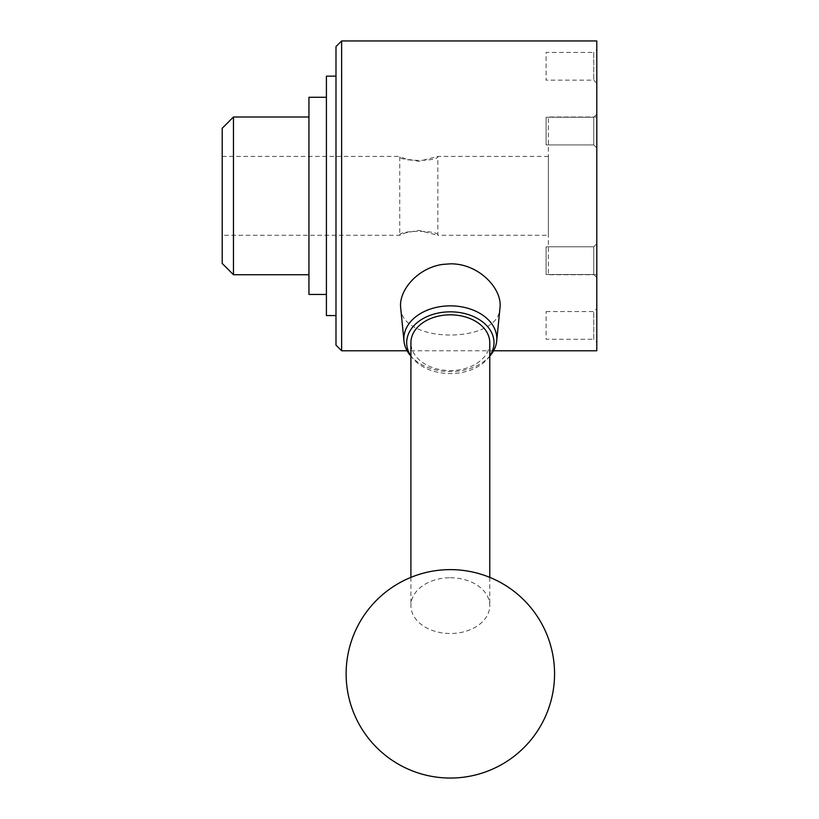 <?xml version="1.0" encoding="UTF-8"?>
<svg xmlns="http://www.w3.org/2000/svg" width="819" height="819" viewBox="0 0 819 819"><rect width="100%" height="100%" fill="white"/><g stroke="black" fill="none" stroke-linecap="round" stroke-linejoin="round"><path stroke-width="0.61" stroke-dasharray="4.09 3.07" d="M222.205 156.429L399.754 156.429C398.566 161.681 439.025 161.671 437.837 156.429L418.816 161.333L405.344 158.804L399.754 156.429L399.754 235.288C398.566 230.037 439.025 230.047 437.837 235.288L418.816 230.385L405.344 232.913L399.754 235.288L222.205 235.288L222.205 156.429L222.205 235.288M596.795 116.994L596.795 274.723L596.795 116.994L548.351 116.994L548.351 274.723L548.351 116.994M548.351 156.429L548.351 235.288L548.351 156.429L437.837 156.429L437.837 235.288L548.351 235.288M596.795 243.745L596.795 277.539L596.795 243.745L596.795 277.539L596.795 243.745L593.744 246.785L593.744 274.488L593.744 246.785L593.744 274.488L593.744 246.785L546.099 246.785L546.099 274.488L546.099 246.785L546.099 274.488L593.744 274.488L596.795 277.539L593.744 274.488L546.099 274.488L546.099 246.785L593.744 246.785L596.795 243.745M596.795 350.767L596.795 40.95M341.625 350.767L341.625 40.95M400.686 307.831C401.269 344.103 499.395 344.082 499.989 307.831M222.205 263.452L222.205 128.266M233.466 274.723L233.466 116.994M490.581 355.159A46.468 32.862 0 0 1 410.094 355.159M489.772 355.958A43.653 30.866 0 0 1 488.144 358.138A43.653 30.866 0 0 1 412.53 358.138A43.653 30.866 0 0 1 410.913 355.958M489.772 342.711A39.435 27.887 0 0 1 450.337 370.587A39.435 27.887 0 0 1 410.913 342.711M450.337 577.743A39.435 27.887 0 0 1 489.772 605.63A39.435 27.887 0 0 1 450.337 633.507A39.435 27.887 0 0 1 410.913 605.63A39.435 27.887 0 0 1 450.337 577.743M596.795 147.973L596.795 114.179L596.795 147.973L596.795 114.179L596.795 147.973L593.744 144.932L593.744 117.23L593.744 144.932L593.744 117.23L546.099 117.23L546.099 144.932L546.099 117.23L546.099 144.932L546.099 117.23L593.744 117.23L596.795 114.179L593.744 117.23L593.744 144.932L546.099 144.932L593.744 144.932L596.795 147.973M596.795 342.322L596.795 308.517L596.795 342.322L593.744 339.271L593.744 311.568L593.744 339.271L546.099 339.271L546.099 311.568L546.099 339.271M596.795 49.396L596.795 83.2L596.795 49.396L593.744 52.447L593.744 80.149L593.744 52.447L546.099 52.447L546.099 80.149L546.099 52.447M335.985 345.137L335.985 46.581M308.947 195.864L308.947 116.994L308.947 195.864M308.947 294.441L308.947 97.277M326.412 195.864L326.412 97.277L326.412 195.864M326.412 315.561L326.412 76.157M335.985 195.864L335.985 76.157L335.985 195.864M596.795 274.723L548.351 274.723M493.581 350.767L407.104 350.767M488.144 358.138L489.772 356.152M412.53 358.138L410.913 356.152M410.913 577.375L410.913 605.63M489.772 577.375L489.772 605.63M596.795 83.2L593.744 80.149L546.099 80.149M546.099 311.568L593.744 311.568L596.795 308.517"/><path stroke-width="1.23" d="M341.625 40.95L341.625 350.767L335.985 345.137L335.985 46.581L341.625 40.95L596.795 40.95L596.795 350.767L493.581 350.767M496.703 341.021L499.989 307.831C502.538 288.708 478.624 263.36 450.337 263.841L442.844 264.383C417.659 267.803 398.515 290.54 400.686 307.831L403.982 341.021A46.468 32.862 0 0 1 450.337 305.866A46.468 32.862 0 0 1 496.703 341.021A46.468 32.862 0 0 1 490.581 355.159L489.772 356.152M222.205 195.864L222.205 263.452L233.466 274.723L233.466 116.994L222.205 128.266L222.205 195.864M410.913 356.152L410.094 355.159A46.468 32.862 0 0 1 403.982 341.021M410.913 355.958A43.653 30.866 0 0 1 450.337 311.834A43.653 30.866 0 0 1 489.772 355.958M410.913 577.375L410.913 342.711A39.435 27.887 0 0 1 450.337 314.824A39.435 27.887 0 0 1 489.772 342.711L489.772 577.375M326.412 97.277L308.947 97.277L308.947 294.441L326.412 294.441M335.985 76.157L326.412 76.157L326.412 315.561L335.985 315.561M407.104 350.767L341.625 350.767M450.337 569.625A104.208 104.208 0 0 0 360.094 725.941A104.208 104.208 0 0 0 540.591 725.941A104.208 104.208 0 0 0 450.337 569.625M308.947 116.994L233.466 116.994M308.947 274.723L233.466 274.723"/></g></svg>
